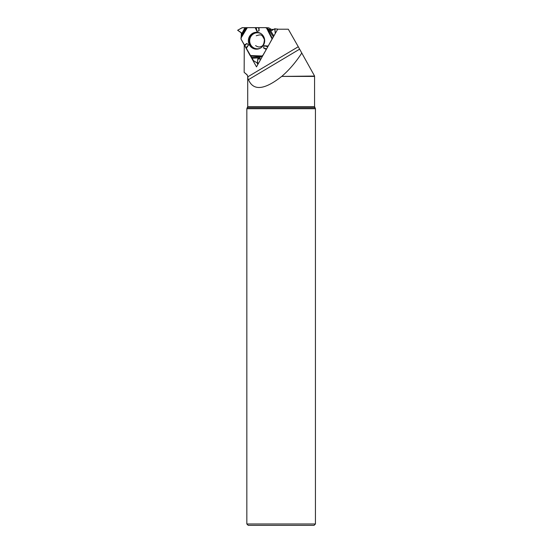 <?xml version="1.0" encoding="UTF-8"?>
<svg xmlns="http://www.w3.org/2000/svg" width="553" height="553" viewBox="0 0 553 553"><rect width="100%" height="100%" fill="white"/><g stroke="black" fill="none" stroke-linecap="round" stroke-linejoin="round"><path stroke-width="0.83" d="M271.35 29.399L268.91 27.933A0.684 0.664 -86.3 0 0 268.578 27.844L265.682 27.657M260.843 56.814L257.829 58.895L257.352 63.042L253.461 60.657L251.643 57.36L260.843 56.814L262.647 55.597A0.684 0.664 93.7 0 0 262.889 55.348L266.498 49.093L262.889 55.348L258.016 58.59L257.29 63.028L253.461 60.657L241.08 39.18L241.378 32.917L237.645 30.263L242.007 27.774L245.878 27.685L241.219 36.45L240.997 38.081L247.343 27.65L265.599 27.65A0.684 0.664 93.7 0 1 265.931 27.74L266.56 28.12L272.09 38.98L272.484 38.447L267.998 46.424L272.09 38.98M245.878 27.685L247.343 27.65M266.56 28.12L271.392 30.781L274.8 28.749L277.827 29.212M277.82 29.095L274.952 28.908L275.27 33.491L274.723 28.77L271.24 30.733L265.599 27.65L242.373 27.678L237.645 30.263L241.198 32.613L241.371 34.445L244.965 27.691M251.643 57.36L250.136 55.549L241.08 39.18A0.684 0.664 93.7 0 1 240.997 38.834L240.997 38.081M241.219 36.45L241.371 34.445M255.203 27.65L256.945 31.383L259.101 30.74L258.998 27.65M244.357 45.097L246.894 43.445L248.497 45.056L246.237 48.498M266.214 49.431L263.574 47.987L264.127 45.733L268.129 46.03M249.465 36.498A8.461 8.171 93.7 0 1 264.673 41.254A8.461 8.171 93.7 0 1 249.873 45.664A8.461 8.171 93.7 0 1 249.465 36.498M258.514 27.657L259.101 30.74M256.233 27.664L256.945 31.383M266.629 48.864L263.574 47.987M267.797 46.784L264.127 45.733M244.813 45.664L246.894 43.445M245.988 47.745L248.497 45.056M247.882 76.411L246.921 74.731L244.149 72.339L247.073 74.731L247.889 76.77L298.274 46.735L288.293 29.212L277.675 29.212L256.495 66.885L250.53 56.095M273.714 29.399L268.972 29.399M298.274 46.735L314.595 76.065L281.705 76.411C264.403 90.008 253.322 91.086 248.463 79.66L248.352 79.763M244.633 45.443L246.113 48.118M244.149 72.339L244.267 44.931M299.65 49.148L248.463 79.66C248.062 79.991 247.868 79.031 247.889 76.77M315.438 108.713L246.838 108.713L246.838 523.974L315.438 523.974L315.438 108.713L314.567 106.618L247.709 106.618L246.838 108.713M315.438 523.974L314.063 525.35L248.214 525.35L246.838 523.974M282.141 76.065C289.461 69.678 296.021 61.977 301.82 52.957M256.993 62.842L257.871 64.438M268.91 27.933L265.931 27.74M260.242 48.235A8.018 7.749 93.7 0 1 250.723 36.775A8.018 7.749 93.7 0 1 261.189 33.761M257.518 62.89L258.7 62.966M260.47 59.067L257.829 58.895M260.643 58.763L258.016 58.59M250.136 55.549L262.011 55.977M273.369 36.871L268.143 28.956M267.313 28.542L272.401 38.53M269.968 29.973L273.901 35.924M258.458 48.934A8.267 7.984 93.7 0 1 250.343 36.643A8.267 7.984 93.7 0 1 259.502 32.834M241.06 37.245L246.894 27.657M261.369 56.399L250.447 56.005M259.302 57.83L252.209 58.252M314.567 106.618L314.567 76.411L281.705 76.411M314.864 107.717L247.412 107.717M265.64 27.65L268.62 27.844M256.226 35.765C261.548 34.148 261.742 34.459 264.369 39.463C264.21 43.763 263.083 46.106 260.975 46.507C259.523 47.351 257.726 47.046 255.583 45.602M257.352 63.042L258.61 63.125M247.709 76.411L247.709 106.618M314.567 76.411L314.595 76.065"/></g></svg>
